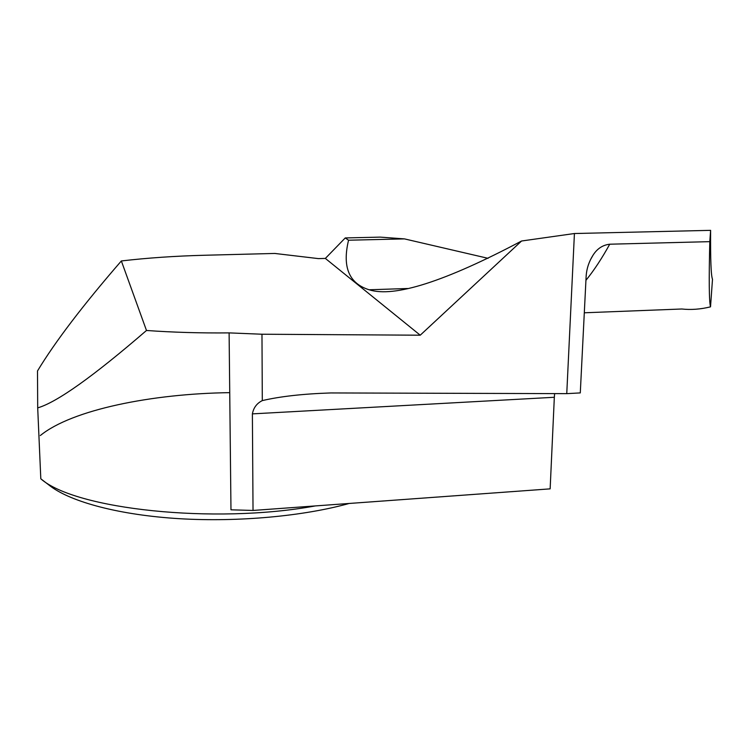 <?xml version="1.0" encoding="UTF-8"?>
<svg xmlns="http://www.w3.org/2000/svg" width="750" height="750" viewBox="0 0 750 750"><rect width="100%" height="100%" fill="white"/><g stroke="black" fill="none" stroke-linecap="round" stroke-linejoin="round"><path stroke-width="1.12" d="M404.484 238.894L380.241 237.122L345.262 237.938L325.35 258.422L318.403 258.609L274.744 253.444L204.366 255.262C175.181 256.012 147.506 257.916 121.35 260.953C83.025 305.156 55.078 341.831 37.5 370.959L37.697 407.878C56.897 402.309 93.159 376.509 146.484 330.478C172.903 332.362 200.447 333.169 229.106 332.887L261.975 334.228L420.234 335.203L521.569 241.003C444.966 281.569 394.144 297.825 369.113 289.772C348.975 283.472 342.122 266.953 348.553 240.216L404.484 238.894L488.081 258.328M584.306 312.787L681.816 309C691.041 310.003 700.603 309.291 710.522 306.844L712.5 279.253C711.038 275.822 710.409 259.509 710.606 230.344L574.425 233.522L521.569 241.003M574.425 233.522L566.756 393.647L580.284 392.916L586.097 277.031C586.472 269.231 588.778 261.966 593.016 255.225C597.131 248.691 602.709 245.016 609.731 244.209C601.856 258.469 593.925 270.506 585.938 280.322M710.522 306.844C709.097 301.706 708.862 279.975 709.8 241.65L609.731 244.209M709.8 241.65L710.606 230.344M261.975 334.228L262.303 400.603C280.378 396.394 303.225 393.834 330.844 392.944L566.756 393.647M252.384 413.878L253.031 510.45L550.144 488.859L554.334 397.275L252.384 413.878C253.537 407.728 256.847 403.303 262.303 400.603M229.106 332.887L230.972 509.812L253.031 510.45M315.262 505.931C214.191 524.466 75.056 509.269 40.809 478.791L37.697 407.878M40.322 435.544C71.831 409.725 152.287 393.628 229.734 392.653M121.35 260.953L146.484 330.478M420.234 335.203L325.35 258.422M348.553 240.216L345.262 237.938M40.809 478.791L50.438 486.197C71.7 502.219 120.094 515.091 179.391 518.691C238.706 522.244 304.012 516.075 349.153 503.466M554.634 393.6L554.334 397.275M369.113 289.772L407.644 288.506M593.016 255.225L590.381 259.894"/></g></svg>
